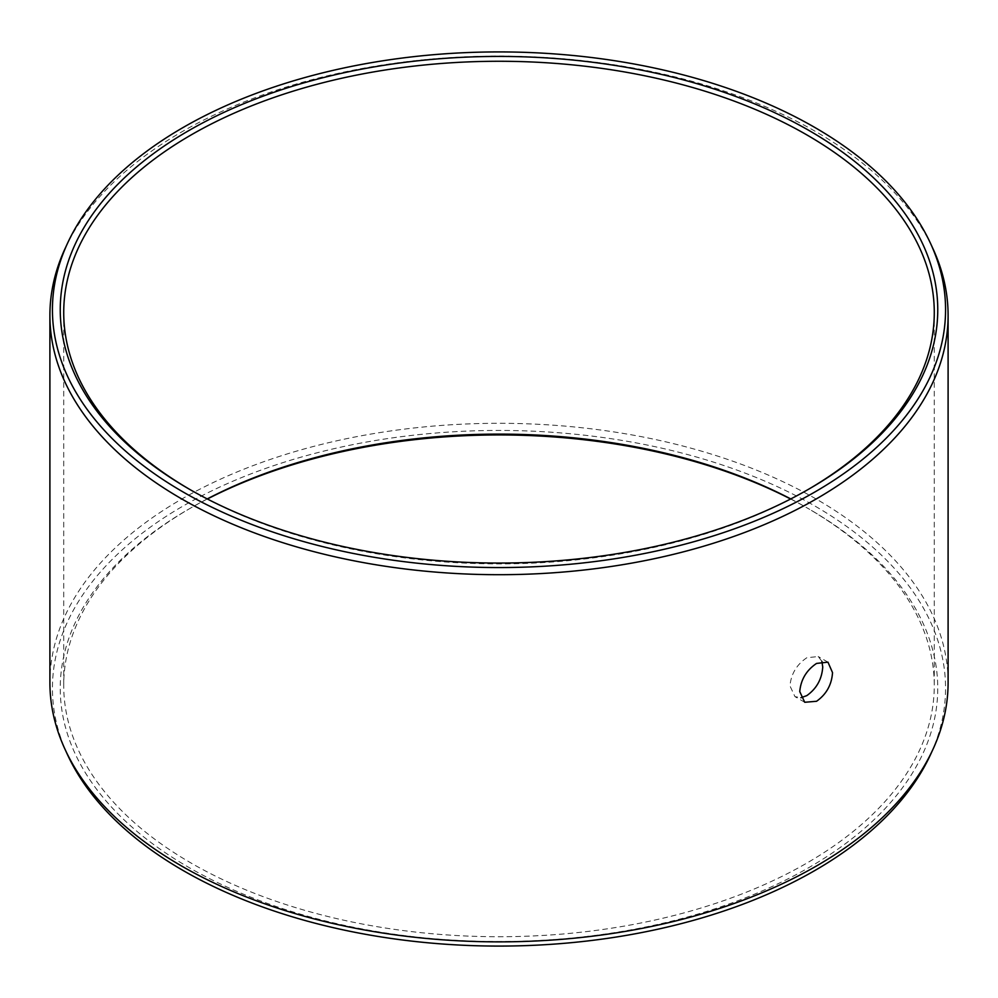 <?xml version="1.0" encoding="UTF-8"?>
<svg xmlns="http://www.w3.org/2000/svg" width="998" height="998" viewBox="0 0 998 998"><rect width="100%" height="100%" fill="white"/><g stroke="black" fill="none" stroke-linecap="round" stroke-linejoin="round"><path stroke-width="0.75" stroke-dasharray="4.99 3.74" d="M806.783 490.28L809.253 488.858L806.796 490.28A435.278 251.309 180 0 1 806.783 490.28A435.278 251.309 0 0 1 191.204 490.28L188.747 488.858M808.018 489.569A435.278 251.309 180 0 1 806.796 490.28M189.982 489.569A435.278 251.309 0 0 0 191.204 490.28M821.89 661.337L818.185 656.509L806.783 657.769C796.678 664.593 791.065 673.974 789.967 685.913L794.957 696.629L800.883 697.727M191.217 507.72A435.278 251.309 0 0 0 191.204 507.72A435.278 251.309 0 0 0 63.722 685.426A435.278 251.309 0 0 0 332.421 917.599A435.278 251.309 0 0 0 806.783 863.12A435.278 251.309 180 0 0 934.278 685.426A435.278 251.309 180 0 0 806.796 507.72L809.253 509.142A438.758 253.317 180 0 1 809.253 867.374A438.758 253.317 0 0 1 188.759 867.387A438.758 253.317 0 0 1 188.747 509.142L191.217 507.72A435.278 251.309 180 0 1 207.235 498.925M49.9 682.582A449.1 259.28 0 0 1 181.436 499.237A449.1 259.28 180 0 1 670.868 443.037A449.1 259.28 180 0 1 948.1 682.582M65.032 248.689A449.1 259.28 0 0 1 181.436 132.073A449.1 259.28 180 0 1 615.566 65.02A449.1 259.28 180 0 1 932.968 248.689M790.765 498.925A435.278 251.309 180 0 1 806.796 507.72M191.204 507.72L188.747 509.142A438.758 253.317 180 0 1 207.372 499M790.628 499A438.758 253.317 180 0 1 809.253 509.142M67.477 754.613A446.568 257.821 0 0 1 183.233 505.949A446.568 257.821 180 0 1 721.991 464.881A446.568 257.821 180 0 1 930.523 754.613M63.722 312.574L63.722 685.426M827.941 662.148L818.16 656.497M804.762 702.293L794.982 696.654M934.278 312.574L934.278 685.426"/><path stroke-width="1.5" d="M188.747 130.626A438.758 253.317 180 0 1 809.241 130.613A438.758 253.317 180 0 1 809.253 488.858L809.253 488.858A438.758 253.317 0 0 1 188.747 488.858A438.758 253.317 0 0 1 188.747 130.626M189.982 489.569A435.278 251.309 0 0 1 63.722 312.574A435.278 251.309 0 0 1 191.217 134.88A435.278 251.309 180 0 1 665.579 80.401A435.278 251.309 180 0 1 934.278 312.574A435.278 251.309 180 0 1 808.018 489.569M800.883 697.727L806.783 695.631C816.614 688.645 821.928 679.089 822.739 666.988L821.89 661.337M816.564 663.42L827.966 662.161L832.532 672.64C831.708 684.74 826.394 694.284 816.564 701.27L804.737 702.28L799.747 691.564C800.845 679.626 806.446 670.244 816.564 663.42M948.1 682.582A449.1 259.28 180 0 1 932.968 749.311A449.1 259.28 180 0 1 816.564 865.927A449.1 259.28 0 0 1 382.434 932.98A449.1 259.28 0 0 1 65.032 749.311A449.1 259.28 0 0 1 49.9 682.582L49.9 315.418A449.1 259.28 0 0 0 327.132 554.963A449.1 259.28 0 0 0 816.564 498.763A449.1 259.28 180 0 0 948.1 315.418L948.1 682.582M930.523 243.387A446.568 257.821 180 0 1 814.767 492.051A446.568 257.821 0 0 1 276.009 533.119A446.568 257.821 0 0 1 67.477 243.387A446.568 257.821 0 0 1 183.233 127.432A446.568 257.821 180 0 1 614.905 60.753A446.568 257.821 180 0 1 930.523 243.387L932.968 248.689A449.1 259.28 180 0 1 948.1 315.418M67.477 243.387L65.032 248.689A449.1 259.28 0 0 0 49.9 315.418M207.235 498.925A435.278 251.309 180 0 1 790.765 498.925M207.372 499A438.758 253.317 180 0 1 790.628 499M932.968 749.311L930.523 754.613A446.568 257.821 180 0 1 814.767 870.568A446.568 257.821 0 0 1 383.095 937.247A446.568 257.821 0 0 1 67.477 754.613L65.032 749.311"/></g></svg>
